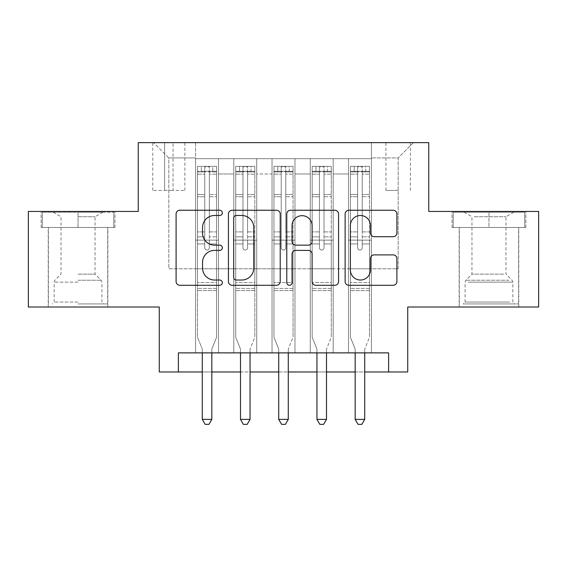 <?xml version="1.0" encoding="UTF-8"?>
<svg xmlns="http://www.w3.org/2000/svg" width="567" height="567" viewBox="0 0 567 567"><rect width="100%" height="100%" fill="white"/><g stroke="black" fill="none" stroke-linecap="round" stroke-linejoin="round"><path stroke-width="0.43" stroke-dasharray="2.83 2.13" d="M222.342 212.866A2.629 2.629 0 0 0 219.713 210.237L179.852 210.237A3.749 3.749 0 0 0 176.096 213.993L176.096 281.53A3.749 3.749 0 0 0 179.852 285.279L219.713 285.279A2.629 2.629 0 0 0 222.342 282.657A2.629 2.629 0 0 0 219.713 280.027L214.56 280.027A12.006 12.006 0 0 1 202.554 268.021L202.554 262.393A12.006 12.006 0 0 1 214.56 250.387L219.713 250.387A2.629 2.629 0 0 0 222.342 247.758A2.629 2.629 0 0 0 219.713 245.135L214.56 245.135A12.006 12.006 0 0 1 202.554 233.129L202.554 227.502A12.006 12.006 0 0 1 214.56 215.495L219.713 215.495A2.629 2.629 0 0 0 222.342 212.866M488.96 227.502L452.069 227.502L525.843 227.502L488.96 227.502L488.96 211.448L525.843 211.448L452.069 211.448L488.96 211.448L488.96 227.502L453.217 227.502L524.695 227.502L488.96 227.502L488.96 212.214L453.217 212.214L524.695 212.214L488.96 212.214L488.96 227.502M488.96 307.009L518.777 307.009L488.96 307.009M398.176 142.643L385.943 142.643L398.176 142.643M398.176 190.42L385.943 190.42L398.176 190.42M78.04 227.502L114.931 227.502L41.157 227.502L78.04 227.502L78.04 211.448L114.931 211.448L41.157 211.448L78.04 211.448L78.04 227.502L107.666 227.502L42.305 227.502L113.783 227.502L48.415 227.502L78.04 227.502L78.04 212.214L42.305 212.214L113.783 212.214L78.04 212.214L102.889 212.214L78.04 212.214L78.04 227.502M78.04 307.009L107.858 307.009L78.04 307.009M538.65 211.448L538.65 307.009L407.73 307.009L407.73 371.987L159.27 371.987L159.27 307.009L28.35 307.009L28.35 211.448L138.249 211.448L138.249 142.643L428.751 142.643L428.751 211.448L538.65 211.448M371.413 352.88L371.413 158.696L195.587 158.696L195.587 352.88L218.515 352.88L195.587 352.88L218.515 352.88L195.587 352.88L195.587 158.696L218.515 158.696L218.515 352.88L218.515 158.696L218.515 268.786L233.81 268.786L218.515 268.786L218.515 158.696L195.587 158.696L371.413 158.696L371.413 352.88L348.485 352.88L348.485 158.696L310.255 158.696L310.255 352.88L310.255 158.696L333.19 158.696L333.19 352.88L333.19 158.696L333.19 268.786L333.19 158.696L348.485 158.696L348.485 352.88L371.413 352.88L348.485 352.88L371.413 352.88L371.413 157.931L371.413 268.786L398.176 268.786L398.176 157.931L371.413 157.931L398.176 157.931L398.176 268.786L371.413 268.786L371.413 240.117L371.413 352.88M310.255 352.88L333.19 352.88L310.255 352.88L333.19 352.88L310.255 352.88L310.255 240.117L310.255 268.786L294.968 268.786L294.968 173.984L294.968 268.786L310.255 268.786L310.255 173.984L310.255 268.786L348.485 268.786L333.19 268.786L333.19 240.117L333.19 268.786L310.255 268.786L310.255 240.117L333.19 240.117L333.19 352.88L333.19 240.117L310.255 240.117L310.255 352.88M294.968 352.88L294.968 158.696L272.032 158.696L272.032 352.88L272.032 158.696L294.968 158.696L294.968 352.88L272.032 352.88L294.968 352.88L272.032 352.88L294.968 352.88L294.968 240.117L294.968 352.88M256.745 352.88L256.745 158.696L233.81 158.696L233.81 352.88L233.81 158.696L256.745 158.696L256.745 352.88L233.81 352.88L256.745 352.88L233.81 352.88L256.745 352.88L256.745 240.117L256.745 352.88M348.485 173.984L348.485 268.786L348.485 158.696L348.485 173.984L333.19 173.984L348.485 173.984M256.745 173.984L256.745 268.786L256.745 158.696L256.745 173.984L272.032 173.984L272.032 268.786L256.745 268.786L272.032 268.786L272.032 158.696L256.745 158.696L272.032 158.696L272.032 173.984L256.745 173.984M178.385 371.987L178.385 352.88L178.385 371.987L178.385 352.88L388.615 352.88L178.385 352.88L388.615 352.88L388.615 371.987M164.621 142.643L152.771 142.643L164.621 142.643L164.621 190.42L152.771 190.42L173.027 190.42L164.621 190.42L164.621 142.643M173.027 142.643L184.877 142.643L173.027 142.643L173.027 190.42L184.877 190.42L173.027 190.42L173.027 142.643M371.413 142.643L195.587 142.643L413.463 142.643L371.413 142.643L371.413 158.696L371.413 142.643M195.587 142.643L153.537 142.643L195.587 142.643L195.587 268.786L168.824 268.786L168.824 157.931L195.587 157.931L168.824 157.931L153.537 142.643L168.824 157.931L168.824 268.786L195.587 268.786L195.587 142.643M233.81 173.984L233.81 268.786L233.81 158.696L218.515 158.696L233.81 158.696L233.81 173.984L218.515 173.984L233.81 173.984M310.255 158.696L294.968 158.696L294.968 173.984L294.968 158.696L310.255 158.696L310.255 173.984L310.255 158.696M202.27 371.987L211.831 371.987M240.5 371.987L250.054 371.987M278.723 371.987L288.277 371.987M316.946 371.987L326.5 371.987M355.169 371.987L364.73 371.987M272.032 268.786L294.968 268.786L272.032 268.786L272.032 240.117L272.032 268.786M233.81 268.786L256.745 268.786L256.745 240.117L256.745 268.786L233.81 268.786L233.81 240.117L256.745 240.117L233.81 240.117L233.81 352.88L233.81 268.786M195.587 268.786L218.515 268.786L218.515 240.117L218.515 352.88L218.515 240.117L218.515 268.786L195.587 268.786L195.587 240.117L218.515 240.117L195.587 240.117L195.587 352.88L195.587 268.786M348.485 268.786L371.413 268.786L348.485 268.786L348.485 240.117L348.485 268.786M195.587 240.117L218.515 240.117L195.587 240.117M233.81 240.117L256.745 240.117L233.81 240.117M272.032 240.117L294.968 240.117L272.032 240.117L272.032 352.88L272.032 240.117L294.968 240.117L272.032 240.117M310.255 240.117L333.19 240.117L310.255 240.117M348.485 240.117L371.413 240.117L348.485 240.117L348.485 352.88L348.485 240.117L371.413 240.117L348.485 240.117M413.463 142.643L398.176 157.931L413.463 142.643M41.157 227.502L41.157 211.448L41.157 227.502M114.931 227.502L114.931 211.448L114.931 227.502M525.843 227.502L525.843 211.448L525.843 227.502M452.069 227.502L452.069 211.448L452.069 227.502M280.218 281.53L280.218 213.993A3.749 3.749 0 0 0 276.462 210.237L232.194 210.237A3.749 3.749 0 0 0 228.437 213.993L228.437 281.53A3.749 3.749 0 0 0 232.194 285.279L276.462 285.279A3.749 3.749 0 0 0 280.218 281.53M236.319 215.495A2.629 2.629 0 0 0 233.689 218.118L233.689 277.398A2.629 2.629 0 0 0 236.319 280.027L241.762 280.027A12.006 12.006 0 0 0 253.768 268.021L253.768 227.502A12.006 12.006 0 0 0 241.762 215.495L236.319 215.495M290.538 210.237L334.806 210.237A3.749 3.749 0 0 1 338.563 213.993L338.563 281.53A3.749 3.749 0 0 1 334.806 285.279L315.862 285.279A3.749 3.749 0 0 1 312.112 281.53L312.112 254.136A3.749 3.749 0 0 0 308.356 250.387L295.79 250.387A3.749 3.749 0 0 0 292.033 254.136L292.033 282.657A2.629 2.629 0 0 1 289.411 285.279A2.629 2.629 0 0 1 286.782 282.657L286.782 213.993A3.749 3.749 0 0 1 290.538 210.237M312.112 225.716A10.036 10.036 0 0 0 302.069 215.68A10.036 10.036 0 0 0 292.033 225.716L292.033 241.379A3.749 3.749 0 0 0 295.79 245.135L308.356 245.135A3.749 3.749 0 0 0 312.112 241.379L312.112 225.716M374.206 236.694L393.151 236.694A3.749 3.749 0 0 0 396.907 232.938L396.907 213.993A3.749 3.749 0 0 0 393.151 210.237L348.882 210.237A3.749 3.749 0 0 0 345.126 213.993L345.126 281.53A3.749 3.749 0 0 0 348.882 285.279L393.151 285.279A3.749 3.749 0 0 0 396.907 281.53L396.907 258.644A3.749 3.749 0 0 0 393.151 254.888L374.206 254.888A3.749 3.749 0 0 0 370.449 258.644L370.449 269.991A10.036 10.036 0 0 1 360.414 280.027A10.036 10.036 0 0 1 350.378 269.991L350.378 225.531A10.036 10.036 0 0 1 360.414 215.495A10.036 10.036 0 0 1 370.449 225.531L370.449 232.938A3.749 3.749 0 0 0 374.206 236.694M204.758 247.758A2.296 2.296 90.3 0 0 207.047 250.054A2.296 2.296 -89.7 0 1 204.758 247.758L204.758 243.93L204.758 247.758A2.296 2.296 89.7 0 0 207.047 250.054A2.296 2.296 90.3 0 0 209.343 247.758A2.296 2.296 -89.7 0 1 207.047 250.054A2.296 2.296 89.7 0 0 209.343 247.758L209.343 243.93L209.343 247.758A2.296 2.296 -90.3 0 1 207.047 250.054A2.296 2.296 -90.3 0 1 204.758 247.758L204.758 236.857L204.758 247.758M202.27 352.88L202.27 349.818A3.82 3.82 89.7 0 0 201.994 348.393A3.82 3.82 -89.7 0 1 202.27 349.818A3.82 3.82 89.7 0 0 201.994 348.393L197.493 337.209L201.994 348.393L197.493 337.209L197.493 243.93L197.493 282.543L197.493 243.93L204.758 243.93L197.493 243.93L204.758 243.93L197.493 243.93L197.493 231.889L204.758 231.889L197.493 231.889L197.493 196.721L204.758 196.721L197.493 196.721L197.493 174.154L204.758 174.154L197.493 174.154L197.493 171.312L197.493 243.93L197.493 236.857L204.758 236.857L197.493 236.857L197.493 194.488L204.758 194.488L204.758 236.857L204.758 194.488L197.493 194.488L197.493 171.921L204.758 171.921L204.758 194.488L204.758 166.811L204.758 172.311L204.758 166.811L209.343 166.811L209.343 172.311C207.82 170.986 206.289 170.986 204.758 172.311L204.758 243.93L204.758 172.311C206.282 170.986 207.813 170.986 209.343 172.311L209.343 243.93L209.343 166.811L204.758 166.811L204.758 171.921L197.493 171.921L197.493 166.344L201.313 166.344L201.313 171.312L197.493 171.312L197.493 166.344L197.493 171.312L212.781 171.312L201.313 171.312L201.313 166.344L216.509 166.344L212.781 166.344L212.781 171.312L216.608 171.312L216.608 166.344L197.493 166.344L197.493 337.209L197.493 282.543L197.493 337.209L201.994 348.393A3.82 3.82 -89.7 0 1 202.27 349.818L202.27 419.389L211.831 419.389L211.831 349.818A3.82 3.82 -89.7 0 1 212.108 348.393L216.608 337.209L216.608 290.573L216.608 337.209L212.108 348.393A3.82 3.82 89.7 0 0 211.831 349.818A3.82 3.82 -89.7 0 1 212.108 348.393A3.82 3.82 89.7 0 0 211.831 349.818L211.831 352.88M216.608 171.312L216.608 290.573L197.493 290.573L216.608 290.573L216.608 282.543L197.493 282.543L216.608 282.543L216.608 243.93L216.608 337.209L216.608 243.93L209.343 243.93L209.343 231.889L209.343 247.758L209.343 243.93L216.608 243.93L209.343 243.93L216.608 243.93L216.608 231.889L209.343 231.889L209.343 196.721L209.343 231.889L216.608 231.889L216.608 196.721L209.343 196.721L209.343 174.154L209.343 196.721L216.608 196.721L216.608 174.154L209.343 174.154L216.608 174.154L216.608 171.312L197.592 171.312L216.509 171.312L212.781 171.312L212.781 166.344L216.608 166.344L216.608 236.857L209.343 236.857L216.608 236.857L216.608 194.488L209.343 194.488L216.608 194.488L216.608 171.921L209.343 171.921L216.608 171.921L216.608 166.344L216.608 171.312M211.831 419.389L202.27 419.389L202.27 349.818L202.27 419.389L205.141 424.357L208.961 424.357L205.141 424.357L202.27 419.389L205.141 424.357L208.961 424.357L211.831 419.389L211.831 349.818L211.831 419.389L208.961 424.357L211.831 419.389L202.27 419.389M78.04 303.947L107.666 303.947L78.04 303.947M78.04 302.041L54.149 302.041L78.04 302.041M78.04 216.736L95.05 216.736L78.04 216.736M78.04 274.137L95.05 274.137L78.04 274.137M113.783 227.502L113.783 212.214L113.783 227.502M42.305 227.502L42.305 212.214L42.305 227.502M466.613 303.947L514.758 303.947L466.613 303.947M509.648 302.041L465.068 302.041L509.648 302.041M467.442 212.214L513.801 212.214L467.442 212.214M474.225 216.736L505.97 216.736L474.225 216.736M503.687 274.137L471.95 274.137L503.687 274.137M463.303 303.947L518.585 303.947L463.303 303.947M463.303 227.502L518.585 227.502L463.303 227.502M524.695 227.502L524.695 212.214L524.695 227.502M453.217 227.502L453.217 212.214L453.217 227.502M242.981 247.758A2.296 2.296 81 0 0 245.277 250.054A2.296 2.296 -99 0 1 242.981 247.758L242.981 243.93L242.981 247.758A2.296 2.296 99 0 0 245.277 250.054A2.296 2.296 81 0 0 247.566 247.758A2.296 2.296 -99 0 1 245.277 250.054A2.296 2.296 99 0 0 247.566 247.758L247.566 243.93L247.566 247.758A2.296 2.296 -81 0 1 245.277 250.054A2.296 2.296 -81 0 1 242.981 247.758L242.981 236.857L242.981 247.758M240.5 352.88L240.5 349.818A3.82 3.82 99 0 0 240.224 348.393A3.82 3.82 -99 0 1 240.5 349.818A3.82 3.82 99 0 0 240.224 348.393L235.716 337.209L240.224 348.393L235.716 337.209L235.716 243.93L235.716 282.543L235.716 243.93L242.981 243.93L235.716 243.93L242.981 243.93L235.716 243.93L235.716 231.889L242.981 231.889L235.716 231.889L235.716 196.721L242.981 196.721L235.716 196.721L235.716 174.154L242.981 174.154L235.716 174.154L235.716 171.312L235.716 243.93L235.716 236.857L242.981 236.857L235.716 236.857L235.716 194.488L242.981 194.488L242.981 236.857L242.981 194.488L235.716 194.488L235.716 171.921L242.981 171.921L242.981 194.488L242.981 166.811L242.981 172.311L242.981 166.811L247.566 166.811L247.566 172.311C246.043 170.986 244.512 170.986 242.981 172.311L242.981 243.93L242.981 172.311C244.505 170.986 246.035 170.986 247.566 172.311L247.566 243.93L247.566 166.811L242.981 166.811L242.981 171.921L235.716 171.921L235.716 166.344L254.831 166.344L254.831 171.312L235.815 171.312L254.739 171.312L251.011 171.312L251.011 166.344L235.815 166.344L239.543 166.344L239.543 171.312L235.716 171.312L235.716 166.344L235.716 171.312L251.011 171.312L239.543 171.312L239.543 166.344L251.011 166.344L251.011 171.312L254.831 171.312L254.831 166.344L235.716 166.344L235.716 337.209L235.716 282.543L235.716 337.209L240.224 348.393A3.82 3.82 -99 0 1 240.5 349.818L240.5 419.389L250.054 419.389L250.054 349.818A3.82 3.82 -99 0 1 250.331 348.393L254.831 337.209L254.831 290.573L254.831 337.209L250.331 348.393A3.82 3.82 99 0 0 250.054 349.818A3.82 3.82 -99 0 1 250.331 348.393A3.82 3.82 99 0 0 250.054 349.818L250.054 352.88M254.831 171.312L254.831 290.573L235.716 290.573L254.831 290.573L254.831 282.543L235.716 282.543L254.831 282.543L254.831 243.93L254.831 337.209L254.831 243.93L247.566 243.93L247.566 231.889L247.566 247.758L247.566 243.93L254.831 243.93L247.566 243.93L254.831 243.93L254.831 231.889L247.566 231.889L247.566 196.721L247.566 231.889L254.831 231.889L254.831 196.721L247.566 196.721L247.566 174.154L247.566 196.721L254.831 196.721L254.831 174.154L247.566 174.154L254.831 174.154L254.831 171.312M254.831 166.344L254.831 236.857L247.566 236.857L254.831 236.857L254.831 194.488L247.566 194.488L254.831 194.488L254.831 171.921L247.566 171.921L254.831 171.921L254.831 166.344M250.054 419.389L240.5 419.389L240.5 349.818L240.5 419.389L243.363 424.357L247.184 424.357L243.363 424.357L240.5 419.389L243.363 424.357L247.184 424.357L250.054 419.389L250.054 349.818L250.054 419.389L247.184 424.357L250.054 419.389L240.5 419.389M281.204 247.758A2.296 2.296 81 0 0 283.5 250.054A2.296 2.296 -99 0 1 281.204 247.758L281.204 243.93L281.204 247.758A2.296 2.296 99 0 0 283.5 250.054A2.296 2.296 81 0 0 285.796 247.758A2.296 2.296 -99 0 1 283.5 250.054A2.296 2.296 99 0 0 285.796 247.758L285.796 243.93L285.796 247.758A2.296 2.296 -81 0 1 283.5 250.054A2.296 2.296 -81 0 1 281.204 247.758L281.204 236.857L281.204 247.758M278.723 352.88L278.723 349.818A3.82 3.82 99 0 0 278.447 348.393A3.82 3.82 -99 0 1 278.723 349.818A3.82 3.82 99 0 0 278.447 348.393L273.946 337.209L278.447 348.393L273.946 337.209L273.946 243.93L273.946 282.543L273.946 243.93L281.204 243.93L273.946 243.93L281.204 243.93L273.946 243.93L273.946 231.889L281.204 231.889L273.946 231.889L273.946 196.721L281.204 196.721L273.946 196.721L273.946 174.154L281.204 174.154L273.946 174.154L273.946 171.312L273.946 243.93L273.946 236.857L281.204 236.857L273.946 236.857L273.946 194.488L281.204 194.488L281.204 236.857L281.204 194.488L273.946 194.488L273.946 171.921L281.204 171.921L281.204 194.488L281.204 166.811L281.204 172.311L281.204 166.811L285.796 166.811L285.796 172.311C284.265 170.986 282.742 170.986 281.204 172.311L281.204 243.93L281.204 172.311C282.735 170.986 284.258 170.986 285.796 172.311L285.796 243.93L285.796 166.811L281.204 166.811L281.204 171.921L273.946 171.921L273.946 166.344L293.054 166.344L293.054 171.312L274.038 171.312L292.962 171.312L289.234 171.312L289.234 166.344L274.038 166.344L277.766 166.344L277.766 171.312L273.946 171.312L273.946 166.344L273.946 171.312L289.234 171.312L277.766 171.312L277.766 166.344L289.234 166.344L289.234 171.312L293.054 171.312L293.054 166.344L273.946 166.344L273.946 337.209L273.946 282.543L273.946 337.209L278.447 348.393A3.82 3.82 -99 0 1 278.723 349.818L278.723 419.389L288.277 419.389L288.277 349.818A3.82 3.82 -99 0 1 288.553 348.393L293.054 337.209L293.054 290.573L293.054 337.209L288.553 348.393A3.82 3.82 99 0 0 288.277 349.818A3.82 3.82 -99 0 1 288.553 348.393A3.82 3.82 99 0 0 288.277 349.818L288.277 352.88M293.054 171.312L293.054 290.573L273.946 290.573L293.054 290.573L293.054 282.543L273.946 282.543L293.054 282.543L293.054 243.93L293.054 337.209L293.054 243.93L285.796 243.93L285.796 231.889L285.796 247.758L285.796 243.93L293.054 243.93L285.796 243.93L293.054 243.93L293.054 231.889L285.796 231.889L285.796 196.721L285.796 231.889L293.054 231.889L293.054 196.721L285.796 196.721L285.796 174.154L285.796 196.721L293.054 196.721L293.054 174.154L285.796 174.154L293.054 174.154L293.054 171.312M293.054 166.344L293.054 236.857L285.796 236.857L293.054 236.857L293.054 194.488L285.796 194.488L293.054 194.488L293.054 171.921L285.796 171.921L293.054 171.921L293.054 166.344M288.277 419.389L278.723 419.389L278.723 349.818L278.723 419.389L281.586 424.357L285.414 424.357L281.586 424.357L278.723 419.389L281.586 424.357L285.414 424.357L288.277 419.389L288.277 349.818L288.277 419.389L285.414 424.357L288.277 419.389L278.723 419.389M319.434 247.758A2.296 2.296 81 0 0 321.723 250.054A2.296 2.296 -99 0 1 319.434 247.758L319.434 243.93L319.434 247.758A2.296 2.296 99 0 0 321.723 250.054A2.296 2.296 81 0 0 324.019 247.758A2.296 2.296 -99 0 1 321.723 250.054A2.296 2.296 99 0 0 324.019 247.758L324.019 243.93L324.019 247.758A2.296 2.296 -81 0 1 321.723 250.054A2.296 2.296 -81 0 1 319.434 247.758L319.434 236.857L319.434 247.758M316.946 352.88L316.946 349.818A3.82 3.82 99 0 0 316.67 348.393A3.82 3.82 -99 0 1 316.946 349.818A3.82 3.82 99 0 0 316.67 348.393L312.169 337.209L316.67 348.393L312.169 337.209L312.169 243.93L312.169 282.543L312.169 243.93L319.434 243.93L312.169 243.93L319.434 243.93L312.169 243.93L312.169 231.889L319.434 231.889L312.169 231.889L312.169 196.721L319.434 196.721L312.169 196.721L312.169 174.154L319.434 174.154L312.169 174.154L312.169 171.312L312.169 243.93L312.169 236.857L319.434 236.857L312.169 236.857L312.169 194.488L319.434 194.488L319.434 236.857L319.434 194.488L312.169 194.488L312.169 171.921L319.434 171.921L319.434 194.488L319.434 166.811L319.434 172.311L319.434 166.811L324.019 166.811L324.019 172.311C322.495 170.986 320.965 170.986 319.434 172.311L319.434 243.93L319.434 172.311C320.957 170.986 322.488 170.986 324.019 172.311L324.019 243.93L324.019 166.811L319.434 166.811L319.434 171.921L312.169 171.921L312.169 166.344L331.284 166.344L331.284 171.312L312.261 171.312L331.185 171.312L327.457 171.312L327.457 166.344L312.261 166.344L315.989 166.344L315.989 171.312L312.169 171.312L312.169 166.344L312.169 171.312L327.457 171.312L315.989 171.312L315.989 166.344L327.457 166.344L327.457 171.312L331.284 171.312L331.284 166.344L312.169 166.344L312.169 337.209L312.169 282.543L312.169 337.209L316.67 348.393A3.82 3.82 -99 0 1 316.946 349.818L316.946 419.389L326.5 419.389L326.5 349.818A3.82 3.82 -99 0 1 326.776 348.393L331.284 337.209L331.284 290.573L331.284 337.209L326.776 348.393A3.82 3.82 99 0 0 326.5 349.818A3.82 3.82 -99 0 1 326.776 348.393A3.82 3.82 99 0 0 326.5 349.818L326.5 352.88M331.284 171.312L331.284 290.573L312.169 290.573L331.284 290.573L331.284 282.543L312.169 282.543L331.284 282.543L331.284 243.93L331.284 337.209L331.284 243.93L324.019 243.93L324.019 231.889L324.019 247.758L324.019 243.93L331.284 243.93L324.019 243.93L331.284 243.93L331.284 231.889L324.019 231.889L324.019 196.721L324.019 231.889L331.284 231.889L331.284 196.721L324.019 196.721L324.019 174.154L324.019 196.721L331.284 196.721L331.284 174.154L324.019 174.154L331.284 174.154L331.284 171.312M331.284 166.344L331.284 236.857L324.019 236.857L331.284 236.857L331.284 194.488L324.019 194.488L331.284 194.488L331.284 171.921L324.019 171.921L331.284 171.921L331.284 166.344M326.5 419.389L316.946 419.389L316.946 349.818L316.946 419.389L319.816 424.357L323.637 424.357L319.816 424.357L316.946 419.389L319.816 424.357L323.637 424.357L326.5 419.389L326.5 349.818L326.5 419.389L323.637 424.357L326.5 419.389L316.946 419.389M357.657 247.758A2.296 2.296 81 0 0 359.953 250.054A2.296 2.296 -99 0 1 357.657 247.758L357.657 243.93L357.657 247.758A2.296 2.296 99 0 0 359.953 250.054A2.296 2.296 81 0 0 362.242 247.758A2.296 2.296 -99 0 1 359.953 250.054A2.296 2.296 99 0 0 362.242 247.758L362.242 243.93L362.242 247.758A2.296 2.296 -81 0 1 359.953 250.054A2.296 2.296 -81 0 1 357.657 247.758L357.657 236.857L357.657 247.758M355.169 352.88L355.169 349.818A3.82 3.82 99 0 0 354.892 348.393A3.82 3.82 -99 0 1 355.169 349.818A3.82 3.82 99 0 0 354.892 348.393L350.392 337.209L354.892 348.393L350.392 337.209L350.392 243.93L350.392 282.543L350.392 243.93L357.657 243.93L350.392 243.93L357.657 243.93L350.392 243.93L350.392 231.889L357.657 231.889L350.392 231.889L350.392 196.721L357.657 196.721L350.392 196.721L350.392 174.154L357.657 174.154L350.392 174.154L350.392 171.312L350.392 243.93L350.392 236.857L357.657 236.857L350.392 236.857L350.392 194.488L357.657 194.488L357.657 236.857L357.657 194.488L350.392 194.488L350.392 171.921L357.657 171.921L357.657 194.488L357.657 166.811L357.657 172.311L357.657 166.811L362.242 166.811L362.242 172.311C360.718 170.986 359.187 170.986 357.657 172.311L357.657 243.93L357.657 172.311C359.18 170.986 360.711 170.986 362.242 172.311L362.242 243.93L362.242 166.811L357.657 166.811L357.657 171.921L350.392 171.921L350.392 166.344L369.507 166.344L369.507 171.312L350.491 171.312L369.408 171.312L365.687 171.312L365.687 166.344L350.491 166.344L354.219 166.344L354.219 171.312L350.392 171.312L350.392 166.344L350.392 171.312L365.687 171.312L354.219 171.312L354.219 166.344L365.687 166.344L365.687 171.312L369.507 171.312L369.507 166.344L350.392 166.344L350.392 337.209L350.392 282.543L350.392 337.209L354.892 348.393A3.82 3.82 -99 0 1 355.169 349.818L355.169 419.389L364.73 419.389L364.73 349.818A3.82 3.82 -99 0 1 365.006 348.393L369.507 337.209L369.507 290.573L369.507 337.209L365.006 348.393A3.82 3.82 99 0 0 364.73 349.818A3.82 3.82 -99 0 1 365.006 348.393A3.82 3.82 99 0 0 364.73 349.818L364.73 352.88M369.507 171.312L369.507 290.573L350.392 290.573L369.507 290.573L369.507 282.543L350.392 282.543L369.507 282.543L369.507 243.93L369.507 337.209L369.507 243.93L362.242 243.93L362.242 231.889L362.242 247.758L362.242 243.93L369.507 243.93L362.242 243.93L369.507 243.93L369.507 231.889L362.242 231.889L362.242 196.721L362.242 231.889L369.507 231.889L369.507 196.721L362.242 196.721L362.242 174.154L362.242 196.721L369.507 196.721L369.507 174.154L362.242 174.154L369.507 174.154L369.507 171.312M369.507 166.344L369.507 236.857L362.242 236.857L369.507 236.857L369.507 194.488L362.242 194.488L369.507 194.488L369.507 171.921L362.242 171.921L369.507 171.921L369.507 166.344M364.73 419.389L355.169 419.389L355.169 349.818L355.169 419.389L358.039 424.357L361.859 424.357L358.039 424.357L355.169 419.389L358.039 424.357L361.859 424.357L364.73 419.389L364.73 349.818L364.73 419.389L361.859 424.357L364.73 419.389L355.169 419.389M310.255 173.984L294.968 173.984L310.255 173.984M216.608 288.419L197.493 288.419L216.608 288.419M204.758 172.311L204.758 166.811M209.343 172.311L209.343 166.811M78.04 282.125L54.149 282.125L78.04 282.125M78.04 280.233L101.146 280.233L78.04 280.233M468.271 282.125L512.851 282.125L468.271 282.125M508.968 280.233L465.854 280.233L508.968 280.233M254.739 166.344L235.815 166.344L254.739 166.344M235.815 171.312L254.739 171.312L235.815 171.312M254.831 288.419L235.716 288.419L254.831 288.419M242.981 172.311L242.981 166.811M292.962 166.344L274.038 166.344L292.962 166.344M274.038 171.312L292.962 171.312L274.038 171.312M293.054 288.419L273.946 288.419L293.054 288.419M281.204 172.311L281.204 166.811M331.185 166.344L312.261 166.344L331.185 166.344M312.261 171.312L331.185 171.312L312.261 171.312M331.284 288.419L312.169 288.419L331.284 288.419M319.434 172.311L319.434 166.811M369.408 166.344L350.491 166.344L369.408 166.344M350.491 171.312L369.408 171.312L350.491 171.312M369.507 288.419L350.392 288.419L369.507 288.419M357.657 172.311L357.657 166.811M247.566 172.311L247.566 166.811M285.796 172.311L285.796 166.811M324.019 172.311L324.019 166.811M362.242 172.311L362.242 166.811M459.142 307.009L459.142 227.502M385.943 190.42L385.943 142.643M48.223 307.009L48.223 227.502M107.858 307.009L107.858 227.502M152.771 190.42L152.771 142.643M184.877 190.42L184.877 142.643M410.409 190.42L410.409 142.643M518.777 307.009L518.777 227.502M53.199 212.214L61.03 216.736L61.03 274.137L54.935 280.233L54.149 282.125L54.149 302.041L52.242 303.947M107.666 303.947L107.666 227.502M48.415 303.947L48.415 227.502M102.889 212.214L95.05 216.736L95.05 274.137L101.146 280.233L101.932 282.125L101.932 302.041L103.846 303.947M464.111 212.214L471.95 216.736L471.95 274.137L465.854 280.233L465.068 282.125L465.068 302.041L463.154 303.947M518.585 303.947L518.585 227.502M459.334 303.947L459.334 227.502M513.801 212.214L505.97 216.736L505.97 274.137L512.065 280.233L512.851 282.125L512.851 302.041L514.758 303.947"/><path stroke-width="0.85" d="M222.342 212.866A2.629 2.629 0 0 0 219.713 210.237L179.852 210.237A3.749 3.749 0 0 0 176.096 213.993L176.096 281.53A3.749 3.749 0 0 0 179.852 285.279L219.713 285.279A2.629 2.629 0 0 0 222.342 282.657A2.629 2.629 0 0 0 219.713 280.027L214.56 280.027A12.006 12.006 0 0 1 202.554 268.021L202.554 262.393A12.006 12.006 0 0 1 214.56 250.387L219.713 250.387A2.629 2.629 0 0 0 222.342 247.758A2.629 2.629 0 0 0 219.713 245.135L214.56 245.135A12.006 12.006 0 0 1 202.554 233.129L202.554 227.502A12.006 12.006 0 0 1 214.56 215.495L219.713 215.495A2.629 2.629 0 0 0 222.342 212.866M393.151 236.694A3.749 3.749 0 0 0 396.907 232.938L396.907 213.993A3.749 3.749 0 0 0 393.151 210.237L348.882 210.237A3.749 3.749 0 0 0 345.126 213.993L345.126 281.53A3.749 3.749 0 0 0 348.882 285.279L393.151 285.279A3.749 3.749 0 0 0 396.907 281.53L396.907 258.644A3.749 3.749 0 0 0 393.151 254.888L374.206 254.888A3.749 3.749 0 0 0 370.449 258.644L370.449 269.991A10.036 10.036 0 0 1 360.414 280.027A10.036 10.036 0 0 1 350.378 269.991L350.378 225.531A10.036 10.036 0 0 1 360.414 215.495A10.036 10.036 0 0 1 370.449 225.531L370.449 232.938A3.749 3.749 0 0 0 374.206 236.694L393.151 236.694M178.385 371.987L178.385 352.88L388.615 352.88L388.615 371.987L407.73 371.987L407.73 307.009L538.65 307.009L538.65 211.448L428.751 211.448L428.751 142.643L138.249 142.643L138.249 211.448L28.35 211.448L28.35 307.009L159.27 307.009L159.27 371.987L202.27 371.987M280.218 213.993A3.749 3.749 0 0 0 276.462 210.237L232.194 210.237A3.749 3.749 0 0 0 228.437 213.993L228.437 281.53A3.749 3.749 0 0 0 232.194 285.279L276.462 285.279A3.749 3.749 0 0 0 280.218 281.53L280.218 213.993M290.538 210.237L334.806 210.237A3.749 3.749 0 0 1 338.563 213.993L338.563 281.53A3.749 3.749 0 0 1 334.806 285.279L315.862 285.279A3.749 3.749 0 0 1 312.112 281.53L312.112 254.136A3.749 3.749 0 0 0 308.356 250.387L295.79 250.387A3.749 3.749 0 0 0 292.033 254.136L292.033 282.657A2.629 2.629 0 0 1 289.411 285.279A2.629 2.629 0 0 1 286.782 282.657L286.782 213.993A3.749 3.749 0 0 1 290.538 210.237M211.831 371.987L240.5 371.987M250.054 371.987L278.723 371.987M288.277 371.987L316.946 371.987M326.5 371.987L355.169 371.987M364.73 371.987L388.615 371.987M236.319 215.495A2.629 2.629 0 0 0 233.689 218.118L233.689 277.398A2.629 2.629 0 0 0 236.319 280.027L241.762 280.027A12.006 12.006 0 0 0 253.768 268.021L253.768 227.502A12.006 12.006 0 0 0 241.762 215.495L236.319 215.495M312.112 225.716A10.036 10.036 0 0 0 302.069 215.68A10.036 10.036 0 0 0 292.033 225.716L292.033 241.379A3.749 3.749 0 0 0 295.79 245.135L308.356 245.135A3.749 3.749 0 0 0 312.112 241.379L312.112 225.716M211.831 352.88L211.831 419.389L202.27 419.389L202.27 352.88M211.831 419.389L208.961 424.357L205.141 424.357L202.27 419.389M250.054 352.88L250.054 419.389L240.5 419.389L240.5 352.88M250.054 419.389L247.184 424.357L243.363 424.357L240.5 419.389M288.277 352.88L288.277 419.389L278.723 419.389L278.723 352.88M288.277 419.389L285.414 424.357L281.586 424.357L278.723 419.389M326.5 352.88L326.5 419.389L316.946 419.389L316.946 352.88M326.5 419.389L323.637 424.357L319.816 424.357L316.946 419.389M364.73 352.88L364.73 419.389L355.169 419.389L355.169 352.88M364.73 419.389L361.859 424.357L358.039 424.357L355.169 419.389"/></g></svg>
